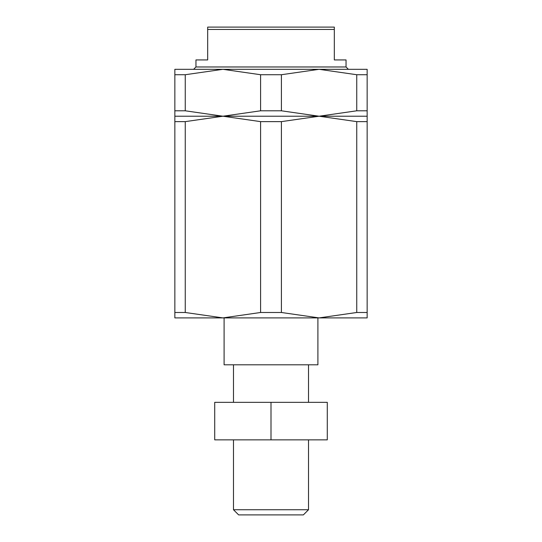 <?xml version="1.0" encoding="UTF-8"?>
<svg xmlns="http://www.w3.org/2000/svg" width="542" height="542" viewBox="0 0 542 542"><rect width="100%" height="100%" fill="white"/><g stroke="black" fill="none" stroke-linecap="round" stroke-linejoin="round"><path stroke-width="0.81" d="M233.48 509.737L238.636 514.9L303.364 514.9L308.52 509.737L233.48 509.737L233.48 439.853M174.849 312.49L185.256 312.49L222.925 317.903L319.075 317.903L281.406 312.49L260.594 312.49L222.925 317.903L174.849 317.903L174.849 69.315L367.151 69.315L367.151 110.798L356.744 110.798L319.075 116.218L356.744 121.632L367.151 121.632L367.151 110.798M193.609 69.315L222.925 69.315L260.594 74.728L281.406 74.728L319.075 69.315L348.391 69.315L346.047 66.971L195.953 66.971L193.609 69.315M207.681 29.444L334.319 29.444L334.319 27.1L207.681 27.1L207.681 59.932L195.953 59.932L195.953 66.971M346.047 66.971L346.047 59.932L334.319 59.932L334.319 29.444M317.903 317.903L317.903 364.807L224.097 364.807L224.097 317.903M327.287 439.853L214.713 439.853L214.713 402.333L327.287 402.333L327.287 439.853M271 439.853L271 402.333M367.151 312.49L367.151 317.903L319.075 317.903L356.744 312.49L367.151 312.49L367.151 121.632M260.594 312.49L260.594 121.632L281.406 121.632L319.075 116.218L281.406 110.798L281.406 74.728M281.406 312.49L281.406 121.632M185.256 312.49L185.256 121.632L222.925 116.218L367.151 116.218M260.594 74.728L260.594 110.798L222.925 116.218L260.594 121.632M233.48 364.807L233.48 402.333M356.744 312.49L356.744 121.632M174.849 116.218L222.925 116.218L185.256 110.798L185.256 74.728L222.925 69.315M260.594 110.798L281.406 110.798M174.849 121.632L185.256 121.632M174.849 110.798L185.256 110.798M174.849 74.728L185.256 74.728M356.744 110.798L356.744 74.728L367.151 74.728M319.075 69.315L356.744 74.728M308.52 364.807L308.52 402.333M308.52 439.853L308.52 509.737"/></g></svg>
